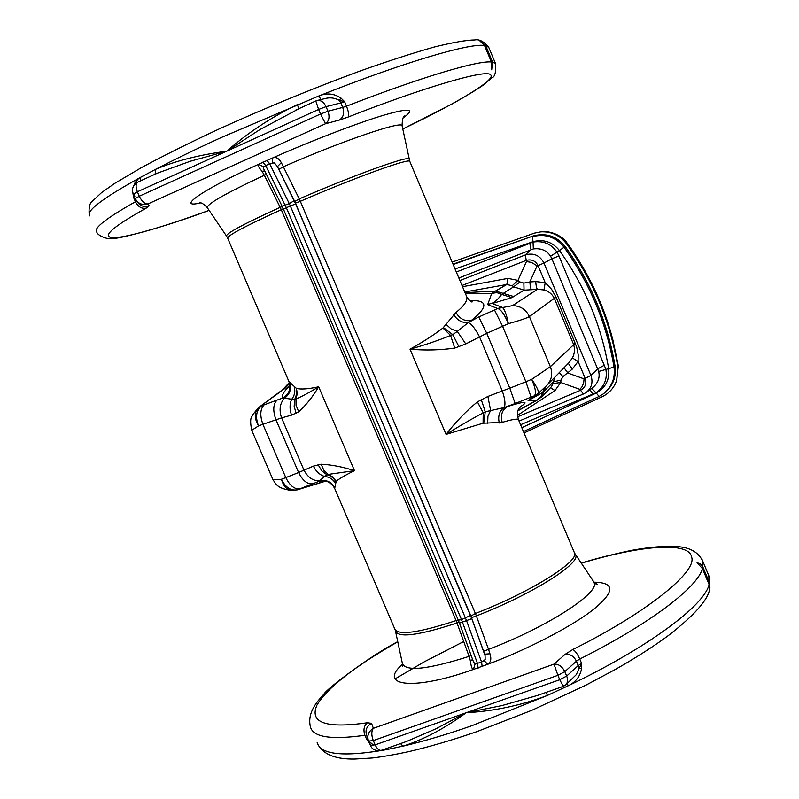<?xml version="1.0" encoding="UTF-8"?>
<svg xmlns="http://www.w3.org/2000/svg" width="799" height="799" viewBox="0 0 799 799"><rect width="100%" height="100%" fill="white"/><g stroke="black" fill="none" stroke-linecap="round" stroke-linejoin="round"><path stroke-width="1.2" d="M520.978 406.102C520.439 408.099 515.914 407.62 518.321 419.405C516.803 418.646 511.43 419.635 502.211 422.371L483.075 423.21L446.062 434.396C455.62 422.052 466.067 411.205 477.422 401.857L487.899 396.444L490.596 410.406L487.939 416.239L487.66 423.2M442.926 328.029L450.576 335.44C438.861 340.254 425.348 344.838 410.017 349.203C423.13 341.872 434.107 334.811 442.926 328.029L455.939 312.509C463.66 306.277 467.325 301.183 466.926 297.198L466.626 296.489M409.877 161.578L409.777 161.348C409.368 157.922 354.436 177.758 300.324 201.298L299.245 198.901C353.877 175.121 409.228 155.246 409.078 159.031L409.138 159.291M469.532 300.564C487.939 299.925 488.589 306.516 471.49 320.359C465.048 321.647 459.864 319.031 455.939 312.509M445.952 324.294L451.145 328.948L457.298 331.415L468.284 322.546C471.839 324.324 475.605 329.118 479.57 336.938L486.751 333.333L478.781 316.973L468.284 322.546C462.311 323.096 457.437 320.469 453.652 314.656M483.735 423.13L485.263 411.775L504.079 407.6L515.165 403.515L509.822 388.194L502.301 390.951L479.57 336.938L465.787 343.95L457.298 331.415L452.743 334.641L443.415 327.55M465.787 343.95L454.751 348.084C440.299 350.162 425.388 350.531 410.017 349.203L446.062 434.396C459.615 425.927 471.999 418.756 483.225 412.863L483.075 423.21M487.899 396.444L502.301 390.951C505.078 399.18 505.677 404.733 504.079 407.6C499.345 411.036 497.747 416.169 499.295 422.981M520.389 406.691C529.437 401.068 525.213 400.988 507.725 406.461C502.122 409.697 500.284 415.001 502.211 422.371M575 553.907L575.47 554.606C582.012 562.826 532.014 594.476 476.354 615.899L475.395 613.492C529.747 592.548 579.185 561.707 574.511 552.988L574.231 552.309M295.47 203.116L300.324 201.298L475.395 613.492L470.941 616.059L294.741 201.518L299.245 198.901L281.318 162.646C278.821 158.172 275.865 156.634 272.449 158.042C308.813 141.852 357.662 122.866 384.149 115.076C409.547 107.775 415.919 108.694 403.245 117.833M594.017 582.191C614.721 582.571 615.04 591.24 594.985 608.199C573.992 625.577 525.892 650.246 487.64 664.339C490.806 662.491 491.585 658.975 489.967 653.802L484.653 654.181L471.76 618.646L466.526 620.583L481.587 662.111L485.163 659.614L485.083 655.729L470.941 616.059M471.76 618.646L295.64 203.955L277.433 166.601L294.741 201.518M459.055 346.886L452.743 334.641L450.576 335.44L454.751 348.084M481.218 399.46L485.263 411.775L483.225 412.863L477.422 401.857M471.57 617.667L476.354 615.899L488.539 649.367C548.294 626.686 601.597 591.699 593.897 582.042L593.327 581.193M281.318 162.646L277.433 166.601L274.337 162.826L269.633 163.655L289.248 203.575L294.182 200.769M515.165 403.515L531.085 397.133L525.882 381.752L509.822 388.194L486.751 333.333L502.591 326.262L494.491 309.972L478.781 316.973M491.784 303.23L487.67 304.649L491.784 303.23C494.261 302.731 497.567 299.795 501.692 294.412L496.848 292.644L491.755 293.353L495.51 291.036L465.018 292.684M465.447 293.682L491.755 293.353L487.67 304.649L497.617 308.484L512.499 305.657L537.457 289.298L531.565 289.707C530.786 288.968 530.206 286.392 529.837 281.967L535.7 281.568C536.079 285.982 536.658 288.559 537.457 289.298L543.959 289.957C548.623 291.196 552.079 293.982 554.336 298.327L529.377 316.564C526.97 318.092 519.969 320.469 508.364 323.685C504.628 314.656 501.093 309.593 497.747 308.504L494.491 309.972M545.707 386.486L541.622 396.983L536.588 400.149L540.663 397.083L542.801 392.419L531.415 398.821M537.637 393.927L534.391 395.805C536.399 393.567 535.51 388.074 531.705 379.325L550.361 366.671L529.377 316.564C525.942 309.423 520.309 305.787 512.499 305.657M489.967 653.802L488.539 649.367L483.735 651.205M395.615 631.659L402.297 662.98C404.833 671.929 427.085 669.732 469.073 656.388L470.381 660.853C471.04 666.356 472.049 669.222 473.398 669.452L487.64 664.339L484.244 660.713M272.529 162.676L272.449 158.042L258.437 164.354C257.408 164.944 258.616 167.261 262.042 171.296L264.339 175.281C224.699 193.777 205.743 204.664 207.47 207.94L226.357 235.815M402.766 128.999C460.404 101.393 497.078 78.821 490.456 74.736C486.701 68.994 423.959 87.271 348.074 117.073L339.325 120.07C343.46 117.343 344.589 113.128 342.721 107.436L327.97 111.211C329.937 116.864 329.118 121.039 325.533 123.735L320.539 114.017L139.266 196.214C141.822 201.448 144.729 204.015 148.005 203.905L149.183 205.852L146.207 208.12C110.681 227.965 100.195 237.852 114.756 237.782C131.366 236.244 162.816 227.096 209.098 210.347M546.935 385.288L538.276 393.378C539.195 391.74 536.998 387.056 531.705 379.325L525.882 381.752L502.591 326.262L508.364 323.685C506.536 314.337 504.459 308.873 502.112 307.295L497.747 308.504M511.959 297.627L501.692 294.412L513.667 286.801L524.044 290.157L511.959 297.627L492.164 303.53L502.092 307.285M513.837 296.589L495.51 291.036L506.806 284.514L464.738 291.995M541.622 396.983L551.25 386.896L553.188 383.5L553.477 381.822L542.801 392.419L544.219 387.905M537.817 393.777L534.391 395.805M381.353 750.321C375.9 751.639 372.024 748.973 370.776 746.136L370.376 745.327L375.14 744.858C377.168 749.053 379.335 750.84 381.612 750.231L406.351 741.542L435.835 728.848L466.157 712.748L375.14 744.858L373.303 740.583L368.549 741.072C366.811 735.739 368.419 731.494 373.373 728.328C371.325 731.175 371.305 735.26 373.303 740.583L557.902 675.325L554.027 664.119L565.013 654.431L572.773 649.517C645.522 613.462 697.497 571.884 691.614 557.073C689.277 541.722 642.845 544.628 581.273 563.255M397.782 641.817C354.267 666.706 327.31 687.819 316.923 705.167C309.243 722.825 326.072 728.688 367.42 722.745L371.565 723.345L373.373 728.328L554.027 664.119C558.601 663.939 562.196 666.456 564.813 671.649L576.439 661.182L579.764 659.055C577.337 653.732 575.01 650.556 572.773 649.517M295.64 203.955L290.347 205.972L466.526 620.583L459.465 623.16L473.507 661.981L475.095 663.999L481.587 662.111L482.187 666.775M266.826 160.359L269.633 163.655L263.53 166.721L263.73 168.939L282.117 206.262L289.248 203.575L290.347 205.972L286.352 207.74L461.532 619.654L470.491 615.43M339.325 120.07L325.533 123.735L148.005 203.905C142.252 205.453 137.997 203.675 135.241 198.591L139.266 196.214L137.358 191.78L226.696 151.201L190.512 161.178L157.583 173.083L138.047 181.992C135.72 183.49 135.49 186.746 137.358 191.78L133.333 194.167L132.724 192.15C131.845 188.644 133.233 185.468 136.889 182.611L137.917 182.052M492.574 62.132L491.675 69.823L491.395 61.992L484.524 45.493L479.47 40.519L485.722 45.703L492.574 62.132L495.5 63.57C496.129 72.16 494.921 76.904 491.894 77.803L483.785 84.724C478.301 88.699 468.164 94.891 453.383 103.291L402.776 129.029M263.53 166.721L258.437 164.354C202.586 189.483 175.001 209.018 200.629 202.886M456.319 272L533.133 242.057C543.35 240.519 551.32 243.915 557.063 252.234L558.98 255.95L551.879 258.766L550.581 256.219C546.756 250.407 541.003 247.98 533.332 248.938L458.846 277.982M531.565 289.707L524.044 290.157L523.864 283.106L529.837 281.967L536.958 266.117L535.72 264.948L531.345 262.392L526.441 261.563L517.972 280.389L519.939 281.957L523.864 283.106M519.939 281.957L513.667 286.801L512.219 285.722L506.806 284.514L507.984 278.392L462.511 286.701M550.481 387.695L554.995 390.571L560.718 382.481L579.874 389.343L581.962 386.866L583.63 383.081L584.089 378.876L567.959 373.093L564.024 367.76M554.766 377.258L553.477 381.822L561.028 380.084L560.718 382.481L553.188 383.5M575.3 343.151L550.361 366.671C552.918 373.642 551.779 379.845 546.945 385.278L569.168 362.486L572.394 357.982C574.691 353.558 575.06 348.963 573.502 344.209L554.336 298.327L556.174 297.368L576.648 346.916L578.186 354.786L578.106 361.448L572.394 357.982M568.319 363.355L572.314 369.118L562.985 376.579L559.15 372.753M558.98 255.95L605.802 369.078C607.62 378.886 604.384 386.766 596.064 392.709L520.568 424.738M318.621 745.677C324.414 754.905 336.439 759.36 354.716 759.05L372.574 757.971C383.15 756.663 395.165 754.566 408.599 751.679C429.433 746.805 452.134 740.154 476.693 731.714L531.944 710.261L585.857 685.182L615.1 669.592C635.934 657.767 653.782 646.361 668.623 635.365C694.081 615.51 707.744 600.179 709.612 589.372L709.103 584.558L702.471 568.628L697.068 562.696L700.403 563.904L702.631 566.441L709.502 582.88L709.722 588.853M402.546 664.249C377.408 685.802 412.314 691.345 473.398 669.452L475.095 663.999M470.381 660.853L472.608 659.485M264.699 170.906L262.042 171.296M133.293 186.796L135.101 182.552L138.437 178.726L140.474 177.368L140.844 180.714M134.112 195.356L133.563 197.393L132.864 192.799M320.938 99.575L318.841 95.97C326.641 92.754 334.042 93.473 341.043 98.117L344.589 101.663L339.275 100.294C334.431 97.718 329.408 97.208 324.204 98.776L324.154 98.786M227.555 237.922L226.566 236.124C225.418 233.757 243.286 224.159 280.169 207.321L264.339 175.281L266.457 174.482M535.7 281.568L545.208 282.696L543.959 289.957M462.002 285.493L526.092 260.454C531.425 258.946 535.42 260.674 538.077 265.638L545.208 282.696L551.61 289.318L556.174 297.368M507.984 278.392L517.972 280.389L512.219 285.722M562.985 376.579L561.028 380.084M586.526 392.199L592.249 388.074C598.002 383.27 600.149 377.747 598.681 371.495L551.879 258.766L543.969 263.021C539.834 255.29 533.612 252.594 525.303 254.951L459.924 280.559M565.932 684.723L576.219 674.716L581.602 663.4L581.662 668.304C580.154 676.463 575.65 682.286 568.139 685.792L567.32 683.445M385.847 748.753L386.346 749.672L382.581 749.891M369.697 743.33L366.721 739.475L368.289 740.403M471.22 655.649L469.073 656.388L457.028 622.99C418.137 635.674 397.592 638.241 395.405 630.671L395.165 629.912M299.245 108.584L259.815 129.628L226.696 151.201C248.07 132.564 271.56 117.063 297.178 104.699L299.116 108.574M155.166 174.182L155.475 169.388C175.291 160.959 199.021 154.896 226.696 151.201L318.601 109.443L315.815 100.964L295.35 110.292M317.013 100.534L317.093 100.514C320.719 99.955 323.705 101.992 326.042 106.647L340.823 102.931L342.721 107.436L346.486 106.167C348.654 111.75 349.183 115.386 348.074 117.073M491.395 61.992C477.752 60.414 421.502 77.004 346.486 106.167L344.589 101.663L340.823 102.931L339.275 100.294L341.043 98.117M282.267 206.571L280.169 207.321L281.278 209.698L283.265 208.739M702.471 568.628C697.497 587.385 650.486 623.46 579.764 659.055L581.602 663.4L578.276 665.527L566.671 676.054C568.159 679.699 567.829 682.666 565.682 684.953L563.295 686.041M565.682 684.953L563.245 686.371L559.759 679.729L466.157 712.748L501.912 705.587L537.318 695.49L563.205 686.391M369.867 741.981L373.632 745.337M565.013 654.431C569.927 653.772 573.742 656.019 576.439 661.182L579.035 668.344L581.662 668.304M373.752 745.307L370.117 742.301M458.236 620.054L456.089 620.583L457.028 622.99L459.115 622.221M334.801 488.718L394.756 628.923C397.972 635.714 418.416 632.938 456.089 620.583L281.278 209.698C244.824 226.297 226.966 235.825 227.695 238.262L288.978 381.632L296.469 388.434C301.233 389.542 308.644 388.983 318.681 386.776C312.789 396.733 306.127 405.093 298.716 411.845L291.555 415.14C289.548 409.567 289.538 404.374 291.535 399.55C294.601 395.615 295.49 391.41 294.222 386.946M336.169 481.328L332.903 477.063L328.239 474.416L354.476 470.671C345.408 475.075 339.305 478.621 336.169 481.328L334.671 488.479C331.126 481.947 325.752 479.62 318.541 481.507L319.79 480.708C326.521 479.56 331.485 481.967 334.701 487.939M288.978 381.632C291.226 388.644 289.178 394.127 282.816 398.062C281.378 395.795 283.655 391.67 289.657 385.697M604.523 365.143L597.812 368.818L590.92 375.43L585.198 378.396C586.846 383.73 585.248 387.705 580.394 390.321L517.582 416.798M546.216 692.363L547.365 695.45C521.308 705.357 494.241 711.13 466.157 712.748C444.264 728.698 423.18 739.834 402.916 746.156L400.539 743.579M336.019 481.567L332.863 477.672L329.248 475.465L326.821 474.706L324.404 476.394C319.7 474.866 316.024 471.44 313.388 466.137L298.606 472.529L275.905 419.555C272.749 410.706 273.118 404.214 277.033 400.079L264.119 404.873C260.174 409.018 259.775 415.49 262.911 424.299L281.578 417.887L303.97 470.152C307.955 477.612 313.228 481.138 319.79 480.708L324.404 476.394C329.348 476.883 333.033 479.21 335.45 483.375M313.388 466.137L321.128 464.239C331.625 464.748 342.751 466.896 354.476 470.671L318.681 386.776C309.523 392.449 301.952 396.504 295.98 398.961L297.268 393.717L296.469 388.434M296.149 388.294L296.649 394.007L294.691 399.57L284.484 398.222C289.967 394.107 291.685 388.883 289.628 382.541M291.555 415.14L281.578 417.887C278.911 409.817 279.88 403.265 284.484 398.222L282.816 398.062L277.033 400.079M282.726 389.632L259.835 406.651M259.685 406.761L284.913 388.434L289.518 383.44M297.478 489.777L291.805 490.516C286.861 489.927 283.405 486.172 281.428 479.26L281.428 479.26C285.563 487.55 290.916 491.055 297.478 489.777L300.084 488.758C294.731 489.577 289.967 485.862 285.792 477.612L281.428 479.26C275.825 479.979 272.888 479.839 272.599 478.851L251.745 430.291L258.516 425.887C254.402 418.676 254.212 412.803 257.957 408.279L261.483 405.842C256.179 410.496 255.191 417.178 258.516 425.887L262.911 424.299L285.792 477.612L298.606 472.529C302.791 480.818 307.545 484.564 312.868 483.755L318.541 481.507C318.601 482.047 320.609 481.857 324.564 480.958M325.622 481.148L296.968 489.957M318.062 464.609L321.717 470.771L326.821 474.706L328.239 474.416L323.915 470.401L321.128 464.239M296.169 413.443L294.162 406.371L294.691 399.57L295.98 398.961L296.069 405.313L298.716 411.845M261.483 405.842L264.119 404.873M524.024 432.948L602.726 396.474C609.497 392.948 614.161 387.595 616.708 380.394L617.827 366.981C610.556 322.067 593.427 280.968 566.451 243.685C559.889 235.305 551.35 231.36 540.843 231.86L534.511 233.108L452.154 262.082M566.451 243.685L567.23 243.315C561.048 235.266 552.688 231.4 542.141 231.71L540.583 231.88M618.196 365.223L613.073 340.873L618.296 365.892L616.708 380.394M613.073 340.873C606.251 314.137 595.714 288.839 581.462 264.978L567.18 243.256M616.678 380.494L617.827 366.981M567.6 243.825L567.66 243.815C572.034 249.538 578.846 260.444 581.502 264.948C595.744 288.789 606.281 314.067 613.093 340.793L613.033 340.714M618.276 365.802L618.176 365.113M402.157 126.102L402.087 125.733C402.077 120.529 342.082 140.924 283.495 166.701L278.921 169.288M531.085 397.133L534.291 395.865L528.059 400.788L536.588 400.149L518.102 410.566M262.811 162.167L265.628 165.453L286.352 207.74L283.475 209.238L458.286 620.154L461.532 619.654L477.512 663.569L478.102 668.244M526.441 261.563L525.303 254.951L531.015 249.658L529.737 243.106M583.38 394.027L519.03 421.093L583.33 394.037M583.4 394.017L585.897 392.649L583.4 394.017L579.874 389.343M546.186 386.017L538.316 393.338M149.183 205.852C143.87 207.49 139.765 205.932 136.869 201.168M136.639 200.899L135.43 201.738C138.127 206.871 141.723 208.988 146.207 208.12M495.73 64.12L488.758 47.381L485.722 45.703M133.333 194.167L134.811 196.404L133.563 197.393L135.43 201.738C105.997 218.397 93.113 228.484 96.779 232C97.118 235.415 108.095 240.169 112.979 238.372C114.077 239.81 159.241 229.193 209.118 210.367M536.958 266.117L543.969 263.021L590.92 375.43C593.287 382.421 591.62 388.164 585.897 392.649M517.422 415.41L554.995 390.571M590.002 389.702L592.918 394.316M371.565 723.345C366.631 726.171 365.003 730.246 366.681 735.569L368.079 739.684M367.42 722.745C363.935 725.762 363.106 729.936 364.913 735.28L366.681 735.569M702.89 567L702.141 559.699M397.742 641.647C369.987 656.019 326.042 689.257 323.925 694.151C317.792 700.833 306.996 712.229 310.392 726.71C312.818 737.187 330.986 740.044 364.913 735.28L366.721 739.475L367.999 739.445M318.601 109.443L320.539 114.017L327.97 111.211L326.042 106.647L318.601 109.443M489.018 47.99L488.758 47.381C483.884 41.458 479.22 38.981 474.786 39.95C466.576 40.03 453.103 42.377 434.366 46.991C413.183 52.954 388.304 61.004 359.72 71.141C313.608 88.15 267.016 107.296 219.935 128.589C190.112 142.502 163.965 155.495 141.493 167.57L114.726 183.38L101.533 192.629L92.674 200.919C89.848 202.576 88.679 207.051 89.168 214.352M484.524 45.493C469.672 42.896 402.946 62.512 318.841 95.97L220.923 137.678C196.404 148.904 174.582 159.47 155.475 169.388L140.474 177.368C102.392 198.432 85.513 211.276 89.828 215.9M550.581 256.219L559.43 250.526C552.439 241.897 543.64 238.941 533.023 241.678L533.332 248.938M591.769 388.424L596.254 393.048C605.692 387.645 609.827 379.495 608.658 368.599C601.397 325.692 584.988 286.332 559.43 250.526L564.074 247.271C555.685 236.923 545.138 233.388 532.414 236.674L533.023 241.678L455.04 268.953M572.314 369.118L578.106 361.448L585.198 378.396L584.089 378.876M521.807 427.695L596.254 393.048L599.11 396.444L523.435 431.57L599.07 396.464M566.671 676.054L564.813 671.649L557.902 675.325L559.759 679.729L566.671 676.054M370.376 745.327L369.048 741.402M317.113 742.281C320.239 754.745 343.31 757.212 386.346 749.672L402.916 746.156C423.76 741.312 446.691 734.511 471.71 725.772L547.365 695.45L568.139 685.792C648.319 647.52 704.319 605.582 709.103 584.558M709.502 582.88L708.663 575.35M134.811 196.404L133.733 193.688M134.891 200.499L136.11 200.179M603.045 394.057L599.11 396.444L603.045 394.057C611.744 387.205 615.4 378.227 614.022 367.121C606.671 323.575 590.022 283.625 564.074 247.271L565.163 246.621C556.713 236.184 546.077 232.629 533.263 235.935L453.163 264.499M598.681 371.495L614.022 367.121L615 366.222C607.669 322.756 591.06 282.896 565.163 246.621L565.183 246.641M463.72 641.537L424.559 661.662L395.165 678.85M614.97 366.042L615.06 366.132C607.729 322.686 591.12 282.836 565.243 246.581C556.803 236.154 546.156 232.599 533.303 235.915L453.023 264.149L533.352 235.905M300.084 488.758L312.868 483.755M604.094 393.258C612.753 386.346 616.389 377.338 615 366.222L615.06 366.132C616.448 377.268 612.793 386.307 604.094 393.248M540.843 231.86L542.141 231.71C550.181 230.731 562.716 235.685 567.25 243.266L567.64 243.865M403.825 116.914L404.783 115.925C403.125 116.235 402.227 119.5 402.087 125.733L409.777 161.348L466.926 297.198M518.331 419.405L574.511 552.988L593.897 582.042L597.262 584.319L594.326 583.49M466.926 297.208C469.752 300.903 471.52 302.461 472.239 301.872L471.27 301.623M538.756 399.24L518.042 410.746M537.377 394.127L531.405 398.831M207.181 207.51C203.915 204.115 201.348 202.487 199.47 202.646M709.921 588.034L709.202 576.658L702.691 560.998C695.729 547.215 681.367 546.796 672.608 546.236C669.632 545.737 646.91 546.945 626.416 551.44C609.367 555.195 594.286 559.08 581.173 563.105M402.486 666.596L402.526 664.099M459.465 623.16L458.286 620.154M282.117 206.262L283.475 209.238M317.253 100.474L324.194 98.776M370.576 745.557L369.168 741.422M317.093 100.514L315.815 100.964M289.508 387.195L289.977 386.676M332.094 484.633C328.629 481.987 326.112 480.748 324.554 480.918M282.806 389.552L289.308 382.521M297.368 489.837L323.755 481.677M324.234 481.557L325.742 481.178M257.727 408.509L252.883 414.561C252.534 417.088 248.898 415.979 251.735 430.271M291.146 490.456C277.453 488.279 276.104 484.713 272.699 479.09"/></g></svg>
